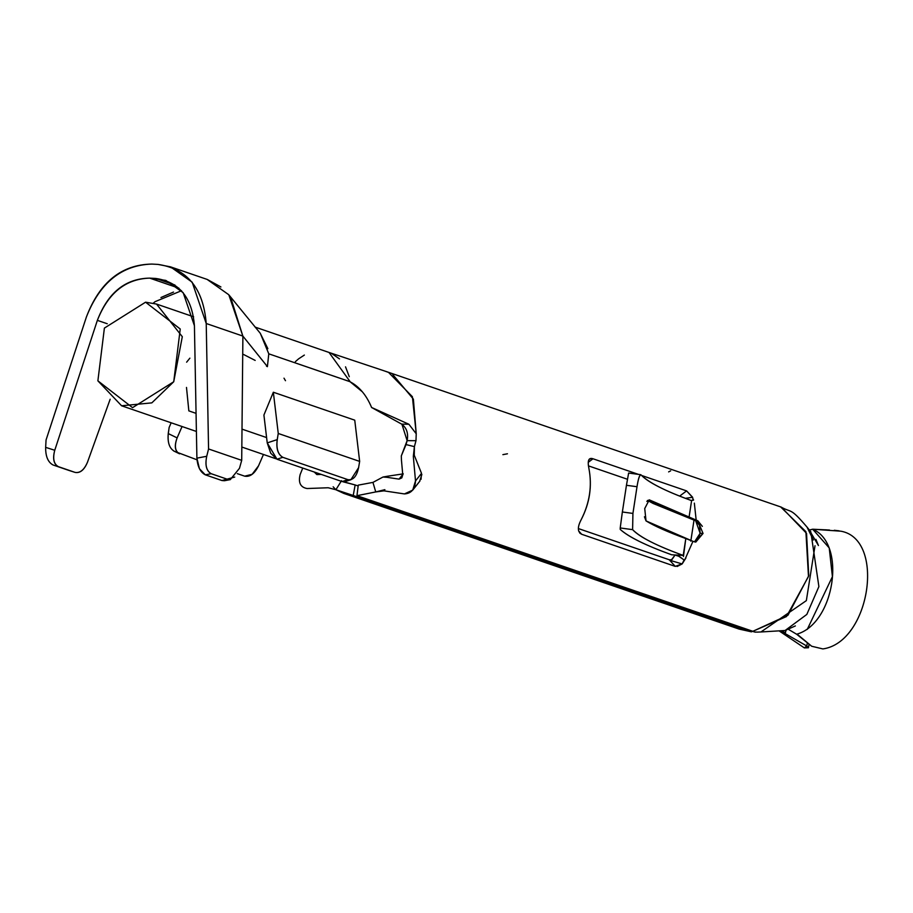 <?xml version="1.0" encoding="UTF-8"?>
<svg xmlns="http://www.w3.org/2000/svg" width="913" height="913" viewBox="0 0 913 913"><rect width="100%" height="100%" fill="white"/><g stroke="black" fill="none" stroke-linecap="round" stroke-linejoin="round"><path stroke-width="1.37" d="M780.649 506.909L805.894 531.674L808.484 576.468L786.481 616.537L752.552 631.442L754.948 632.013L356.96 495.679L358.261 485.134L356.96 495.679L375.745 491.936L372.949 482.395L358.261 485.134L372.949 482.395L375.745 491.936L384.887 489.665M756.455 632.07L754.948 632.138M760.963 631.967L785.089 630.495L806.83 614.426L818.893 586.591L810.801 531.686M788.649 629.491L796.615 634.227C834.642 623.83 846.887 543.589 812.684 529.22L810.025 529.985M809.146 529.871L818.447 545.529L815.925 539.355M795.371 625.93L785.089 630.495M796.615 634.227L811.703 646.256L797.06 634.124M809.295 530.042L812.684 529.22L829.232 547.937L832.416 576.651L807.263 629.388M811.703 646.256L822.898 648.926C870.089 642.284 885.861 539.184 840.907 531.195C885.861 539.184 870.1 642.284 822.898 648.926L811.703 646.256M839.15 530.83L834.265 530.282M829.495 530.031L812.684 529.22L840.907 531.195M401.652 424.111L408.898 424.26L371.545 407.46L401.64 424.111C406.696 427.866 408.522 433.367 407.13 440.648L415.986 440.682L416.225 433.766L408.898 424.26L401.652 424.111L371.545 407.46L408.898 424.26L416.225 433.766L413.384 399.129L392.75 374.535M347.168 479.93L342.101 481.573L276.981 459.228L267.235 442.896L263.914 415.05L267.235 442.896L277.267 439.598L278.237 433.47L359.654 461.407L354.746 420.174L273.341 392.236L278.26 433.47L277.221 439.598C276.046 448.614 277.917 454.526 282.825 457.322L276.981 459.228L342.101 481.573L347.944 479.667L282.825 457.322L347.944 479.667C353.217 480.364 356.766 476.324 358.615 467.536L359.654 461.407L278.26 433.47L273.341 392.236L263.914 415.05L273.341 392.236L354.746 420.174L359.654 461.407M359.391 462.937L358.615 467.559M194.423 325.736L183.182 292.685L165.835 280.405L149.675 278.123L178.868 288.143L149.675 278.123L155.815 278.465C179.256 281.889 192.129 297.638 194.423 325.736L196.9 458.143L194.423 325.736M230.555 297.033L242.858 336.075L266.916 365.987L242.858 336.075L228.809 294.762L207.125 279.412L170.491 266.847L192.175 282.185L206.224 323.499L242.858 336.075L242.881 337.262L242.858 336.075L206.224 323.499L208.563 448.968L241.705 460.346L242.881 337.262L241.705 460.346L208.563 448.968L206.726 456.283C204.9 465.151 206.384 470.96 211.2 473.71L205.288 474.817C200.369 472.249 197.573 466.691 196.9 458.143L199.433 468.723L205.288 474.817L221.95 480.535L205.288 474.817L211.2 473.71L227.851 479.428L211.2 473.71C206.418 470.891 204.934 465.094 206.726 456.283L196.9 458.143L206.726 456.283L208.563 448.968L206.224 323.499C203.348 288.394 187.268 268.696 157.972 264.405L170.491 266.847M226.527 479.679L221.95 480.535L234.732 477.065M239.48 468.289L241.705 460.346L239.48 468.289L230.27 479.622M757.779 632.104L760.94 631.967L806.35 600.628L815.024 545.746M813.357 539.982L807.024 527.086L810.151 530.967M243.531 354.461L255.172 360.418M227.851 479.428L221.95 480.535L224.358 480.74L230.43 479.599M358.672 467.536L350.877 479.724M349.325 479.93L342.101 481.573L344.931 481.665L351.049 479.679M267.235 442.896L270.716 453.213L276.981 459.228L282.825 457.322C277.974 454.446 276.125 448.534 277.267 439.598L267.224 442.885M421.03 479.348L421.509 473.368L414.262 455.233L414.399 446.64L415.986 440.682L407.13 440.648L406.034 444.574L414.399 446.64L413.327 456.42L415.506 480.934L412.733 490.11L404.425 493.922L383.951 490.852L375.745 491.936L383.951 490.852L404.425 493.922C411.318 493.488 415.004 489.151 415.506 480.934L421.509 473.368L415.506 480.934L413.327 456.42L414.262 455.233L413.327 456.42L414.399 446.64L406.034 444.574L401.309 455.918L401.458 460.186L401.309 455.918L407.13 440.648L401.937 424.283M402.759 474.806L401.458 460.186L402.759 474.806L399.061 479.131L401.834 477.864L402.759 474.806M387.717 476.198L403.249 473.858L399.061 479.131L403.249 473.858L387.717 476.198L386.85 477.294L399.061 479.131L386.85 477.294L387.717 476.198L382.969 477.043L386.85 477.294L382.969 477.043L372.949 482.395L382.969 477.043L385.389 476.609M371.591 407.46C366.49 395.238 359.357 386.701 350.193 381.839L362.073 391.574M331.681 353.525L339.51 358.9M345.525 366.832L349.28 376.704M260.228 333.222L267.863 348.686M350.136 381.748L268.742 353.81L350.158 381.725L329.045 352.464L255.069 327.082M268.764 353.788L260.308 333.325L229.311 295.401M207.319 279.481L220.912 286.967M266.916 365.987L267.395 366.661L268.776 353.879M174.942 285.027L155.815 278.465M151.82 264.074L157.972 264.405L151.82 264.074C121.714 265.055 99.928 282.653 86.438 316.868L46.061 439.963L45.65 447.359L54.757 450.269L97.36 320.36C108.156 292.993 125.583 278.91 149.675 278.123C125.412 278.556 107.974 292.639 97.36 320.36L107.266 323.75L97.36 320.36L54.757 450.269C52.577 458.657 53.799 464.135 58.432 466.68L75.083 472.398C80.07 473.254 84.201 469.864 87.477 462.218L110.165 399.221L87.477 462.218C84.236 469.99 80.104 473.379 75.083 472.398L58.432 466.68C53.696 464.215 52.475 458.748 54.757 450.269L45.65 447.359L46.061 439.963L86.438 316.868C99.7 282.22 121.497 264.622 151.82 264.074M358.158 485.99L355.157 484.951L353.228 495.474L748.786 631.225L353.228 495.474L343.813 493.419L335.893 489.733L333.154 486.8M384.35 370.906L388.527 372.401L412.391 396.699L416.225 433.755L415.986 440.682L414.399 446.651L414.262 455.245L421.509 473.368M421.863 474.509L419.626 481.391M375.745 491.936L356.96 495.679L752.529 631.442L787.965 615.225L808.758 575.715L806.544 533.363L781.266 507.114M683.495 561.872L682.034 563.846L675.278 566.391L581.672 534.265C577.427 531.982 577.278 527.086 581.25 519.554C589.741 503.12 592.297 486.093 588.908 468.495C587.287 460.563 588.657 457.322 592.994 458.771L638.472 474.383L592.994 458.771L588.371 462.229L592.994 458.771L589.718 458.851L588.668 460.3M692.659 497.482L686.599 490.897L641.588 475.456L686.599 490.897L692.556 497.174L693.013 499.377M694.348 503.131L696.185 520.227L697.817 520.787L703.044 533.454L694.599 541.866L692.967 541.306L684.818 559.76M693.56 500.153L693.241 499.274L693.241 500.073L691.598 500.632C664.641 490.783 647.774 482.19 640.994 474.851C639.568 474.931 638.233 478.891 637.012 486.72L632.926 513.426L632.606 529.643C639.385 536.981 656.253 545.575 683.221 555.424L685.8 538.567C667.951 532.062 654.701 526.173 646.039 520.912L692.967 541.306L685.8 538.567L683.449 556.496M684.099 559.966L682.148 563.937L685.925 557.98M692.967 541.306L694.588 541.866M700.145 533.295L697.212 540.142L694.531 541.843L700.145 533.295L703.044 533.454L700.145 533.295L695.649 520.661L699.495 525.226L700.145 533.295M694.599 541.866L695.809 542.071L703.044 533.454M702.359 526.367L697.817 520.787L695.649 520.661L697.817 520.787L649.257 499.845C657.919 505.106 671.181 510.983 689.018 517.488L696.185 520.227M647.522 500.438L695.649 520.661L694.017 520.102L690.799 541.181L694.017 520.102L653.092 503.451L647.522 500.438M683.221 555.424L671.603 554.773L683.221 555.424C656.926 545.894 640.059 537.301 632.606 529.643L632.926 513.426L637.012 486.72C638.347 478.309 639.682 474.349 640.994 474.851C648.447 482.509 665.315 491.103 691.598 500.632L689.018 517.488L691.598 500.632L693.241 500.073L693.184 499.285M685.412 498.338L691.803 497.38M686.599 490.897L679.637 496.113L686.599 490.897M588.486 465.881L627.402 479.245L588.486 465.881M588.908 468.495C592.252 485.819 589.695 502.835 581.25 519.554M579.789 533.101L581.672 534.265L578.614 530.909L581.672 534.265L675.278 566.391L669.229 559.749L578.386 528.57L669.229 559.749L675.278 566.391M677.081 566.517L682.148 563.937L684.088 559.989L679.238 556.405M671.774 559.601L671.192 560.696L671.569 559.783L671.192 560.696L682.148 563.937M692.545 497.174L691.05 497.574M686.393 498.304L685.458 498.361M644.441 516.781L646.039 520.912L644.726 508.552L649.257 499.845L646.826 501.385M683.62 559.612L677.982 555.72M675.141 554.978L671.66 559.543M671.603 554.773C645.548 545.335 628.429 536.89 620.235 529.414C628.795 537.038 645.913 545.495 671.603 554.773L671.603 554.773M632.606 529.643L620.224 527.965L620.235 529.414L620.224 527.965L632.606 529.643M622.358 511.988L620.224 527.965L622.358 511.988L632.926 513.426L622.369 511.988L626.444 485.294L622.369 511.988M637.012 486.72L626.444 485.294L637.012 486.72M628.612 473.174L626.444 485.294L628.612 473.174M668.624 471.895L670.656 470.834M748.728 631.225L738.982 629.046M751.502 631.819L748.786 631.237M335.893 489.733L328.166 487.759L335.893 489.733L341.542 480.66L335.893 489.733L353.228 495.474L355.157 484.951L343.87 481.859M328.166 487.759L307.099 488.523C300.457 487.337 298.14 482.68 300.149 474.543L302.751 468.072L300.149 474.543C298.14 482.68 300.457 487.337 307.099 488.523L328.166 487.759M295.367 361.662L298.505 358.935M298.654 358.809L304.36 355.066M285.484 380.71L284 378.176M502.88 454.651L507.445 453.784M314.255 472.01L316.857 474.577L321.25 474.418L316.857 474.577L314.255 472.01M169.145 427.421L171.153 422.787L169.145 427.421L168.312 433.561C167.421 442.6 169.464 448.511 174.406 451.307L196.98 459.798L173.812 451.068M177.122 437.898C174.212 446.001 175.022 451.307 179.576 453.829C174.908 451.387 174.098 446.08 177.122 437.898L182.052 426.531L177.122 437.898L168.254 433.572L177.122 437.898M237.3 473.642L244.695 476.175L252.114 474.304L258.527 465.835L263.458 454.469L258.527 465.835C254.601 473.71 249.991 477.157 244.695 476.175L237.3 473.642M266.596 437.578L242.002 429.133M196.055 413.361L188.843 410.884L186.492 387.432M779.805 630.803L785.191 633.599L782.612 630.643L785.191 633.599L786.07 630.267L784.781 633.451M169.167 427.421L168.232 433.561M189.881 358.158L186.617 362.187M181.493 290.733L179.918 290.859M173.493 292.069L160.939 297.524M168.254 433.561C167.41 442.554 169.464 448.477 174.406 451.307L179.576 453.829M824.542 529.791L826.448 529.837M779.051 630.849L804.353 647.899L806.761 645.982L785.191 633.599L806.761 645.982L807.412 642.832L806.761 645.982L808.427 647.751L804.353 647.899L779.051 630.849M153.327 303.139L155.073 301.667L181.482 290.722M808.952 644.92L808.941 644.042M69.628 470.663L52.965 464.945C47.955 462.183 45.524 456.329 45.65 447.359C45.524 456.295 47.967 462.149 52.965 464.945L69.628 470.663M69.833 470.72L75.083 472.398M671.192 560.696L671.626 559.623M343.151 481.824L355.157 484.951M267.395 366.661L266.47 366.136M145.566 302.192L156.522 304.063L182.303 336.692L173.732 381.748L151.843 402.861L121.6 405.783L97.885 380.835L104.39 328.098L145.566 302.192L104.39 328.098L97.885 380.835L132.556 407.666L173.732 381.748L180.238 329.011L145.566 302.192M669.229 559.749L671.546 559.795M672.071 559.418L675.084 554.978M756.831 632.127L760.94 631.967M807.024 527.086C789.699 506.783 792.107 513.266 781.049 507.046M419.912 481.06L412.733 490.11M385.377 371.249L328.828 352.395M343.813 493.419L739.119 629.091L751.49 631.842M385.743 371.363L781.129 507.069M679.329 556.451L674.798 554.956M691.198 500.484L692.67 500.176M640.698 474.68L628.589 473.048M780.421 631.225L779.793 630.792M808.952 645L808.427 647.774M275.909 458.748L241.842 447.05M196.398 431.45L121.6 405.783M193.624 316.8L156.522 304.063"/></g></svg>
